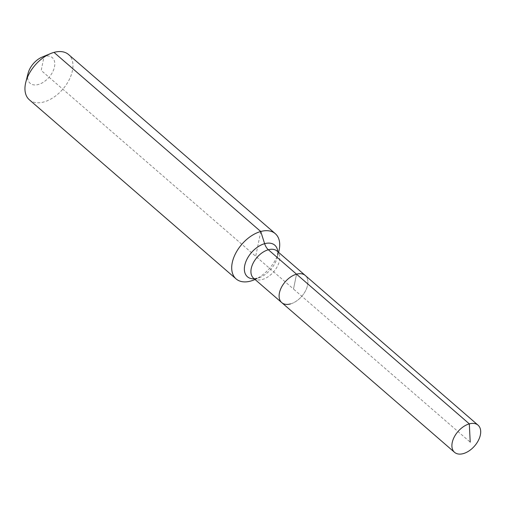 <?xml version="1.0" encoding="UTF-8"?>
<svg xmlns="http://www.w3.org/2000/svg" width="506" height="506" viewBox="0 0 506 506"><rect width="100%" height="100%" fill="white"/><g stroke="black" fill="none" stroke-linecap="round" stroke-linejoin="round"><path stroke-width="0.38" stroke-dasharray="2.53 1.9" d="M281.747 302.62A17.957 11.005 130.9 0 0 290.482 303.916A17.957 11.005 130.9 0 0 305.529 290.83A17.957 11.005 130.9 0 0 305.27 275.473A17.957 11.005 130.9 0 1 305.529 290.83A17.957 11.005 130.9 0 1 290.482 303.916M28.102 73.262A16.964 10.398 130.9 0 0 38.348 84.496A16.964 10.398 130.9 0 0 54.509 66.786A16.964 10.398 130.9 0 0 44.066 56.413A16.964 10.398 130.9 0 0 42.124 57.083M29.354 99.79A29.93 18.342 130.9 0 0 43.914 101.946A29.93 18.342 130.9 0 0 68.993 80.138A29.93 18.342 130.9 0 0 68.557 54.54M254.088 279.888A29.93 18.342 130.9 0 0 278.831 251.33M53.997 52.384L44.066 56.413L41.207 70.454L293.512 289.046L296.535 274.176L293.512 289.046L470.2 442.13M260.748 231.508L255.707 256.289M254.284 278.825A20.879 12.795 130.9 0 0 257.592 278.262A20.879 12.795 130.9 0 0 259.983 277.433C250.356 279.862 255.043 277.655 253.563 278.199A17.957 11.005 130.9 0 0 262.298 279.495A17.957 11.005 130.9 0 0 279.407 260.742A17.957 11.005 130.9 0 0 277.079 251.052C276.909 252.772 277.883 247.504 277.452 256.599L277.244 257.516A20.879 12.795 130.9 0 0 277.484 256.46A20.879 12.795 130.9 0 0 277.807 251.678M255.049 279.489L259.983 277.433A20.879 12.795 130.9 0 0 277.244 257.516L278.572 252.342"/><path stroke-width="0.76" d="M278.572 252.342L278.831 251.33A29.93 18.342 130.9 0 0 275.302 233.671A29.93 18.342 130.9 0 0 260.748 231.508L264.625 243.683A9.975 5.8 -105.4 0 0 268.351 249.755A17.957 11.005 130.9 0 1 277.079 251.052L305.27 275.473A17.957 11.005 130.9 0 0 296.535 274.176L469.321 423.876A17.957 11.005 130.9 0 0 454.274 436.963A17.957 11.005 130.9 0 0 454.54 452.32A17.957 11.005 130.9 0 0 463.275 453.616A17.957 11.005 130.9 0 0 478.322 440.536A17.957 11.005 130.9 0 0 478.056 425.173A17.957 11.005 130.9 0 0 469.321 423.876L470.2 442.13M478.056 425.173L305.27 275.473A17.957 11.005 130.9 0 0 296.535 274.176A17.957 11.005 130.9 0 0 281.488 287.263A17.957 11.005 130.9 0 0 281.747 302.62A17.957 11.005 130.9 0 0 290.482 303.916M275.302 233.671L68.557 54.54A29.93 18.342 130.9 0 0 53.997 52.384A29.93 18.342 130.9 0 0 50.568 53.573L42.124 57.083A16.964 10.398 130.9 0 0 28.102 73.262L25.831 82.124A29.93 18.342 130.9 0 0 29.354 99.79L236.106 278.914A29.93 18.342 130.9 0 0 250.66 281.077A29.93 18.342 130.9 0 0 254.088 279.888L255.049 279.489M50.568 53.573A29.93 18.342 130.9 0 0 25.831 82.124M281.747 302.62L253.563 278.199A17.957 11.005 130.9 0 1 251.242 268.509A17.957 11.005 130.9 0 1 268.351 249.755L296.535 274.176A17.957 11.005 130.9 0 0 281.488 287.263A17.957 11.005 130.9 0 0 281.747 302.62L454.54 452.32M53.997 52.384L260.748 231.508A29.93 18.342 130.9 0 0 235.669 253.316A29.93 18.342 130.9 0 0 236.106 278.914M277.807 251.678A20.879 12.795 130.9 0 0 264.625 243.683A20.879 12.795 130.9 0 0 244.733 265.486A20.879 12.795 130.9 0 0 254.284 278.825"/></g></svg>

